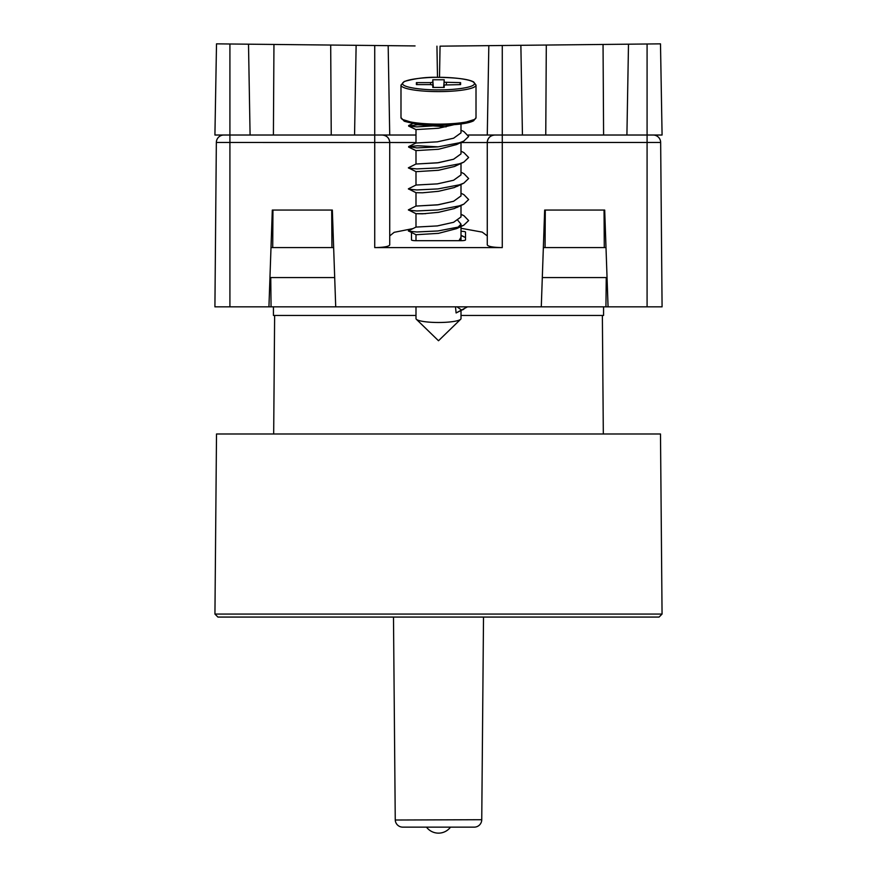 <?xml version="1.0" encoding="UTF-8"?>
<svg xmlns="http://www.w3.org/2000/svg" width="877" height="877" viewBox="0 0 877 877"><rect width="100%" height="100%" fill="white"/><g stroke="black" fill="none" stroke-linecap="round" stroke-linejoin="round"><path stroke-width="1.32" d="M393.488 617.068L395.253 819.71A7.498 7.498 0 0 0 402.751 827.143L474.249 827.143A7.498 7.498 0 0 0 481.747 819.71L481.736 820.017M483.512 617.068L481.747 819.71A7.498 7.498 0 0 1 474.249 827.143L474.556 827.143M395.264 820.017L481.747 819.71M450.504 827.143A15.008 15.008 0 0 1 426.496 827.143A15.008 15.008 0 0 0 450.504 827.143M660.491 433.994L216.509 433.994L214.942 614.064L662.058 614.064L660.491 433.994M214.942 614.064L217.913 617.068L659.087 617.068L662.058 614.064M603.562 306.84L603.562 315.457L461.006 315.457M415.994 315.457L273.438 315.457L273.438 306.84M216.345 142.469L229.917 142.469L229.917 306.84L214.92 306.84L216.345 142.469A7.498 7.498 0 0 1 223.854 135.025L382.229 135.025A7.498 7.498 0 0 1 389.728 142.534L389.728 244.946C388.774 246.547 383.775 247.435 374.731 247.599L374.731 45.505L216.509 43.85L214.92 135.025L229.917 135.025L229.917 142.469L415.994 142.534M522.44 135.025L520.872 45.308L461.938 45.933L488.829 45.648L487.272 135.025L502.269 135.025L502.269 142.469L487.272 142.534A7.498 7.498 0 0 1 494.771 135.025A7.498 7.498 0 0 0 487.272 142.534C487.722 137.985 490.221 135.475 494.771 135.025L653.146 135.025A7.498 7.498 0 0 1 660.655 142.469L662.08 306.84L660.655 142.469L647.083 142.469L647.083 43.993L628.491 44.19L626.912 135.025M604.187 231.068L605.426 231.068L604.187 231.068M382.229 135.025C386.779 135.475 389.278 137.985 389.728 142.534C389.278 137.985 386.779 135.475 382.229 135.025M545.165 231.068L543.926 231.068M331.835 231.068L333.074 231.068M271.574 231.068L272.813 231.068M608.068 306.84L604.692 210.063L544.661 210.063L541.284 306.84L662.08 306.84M229.917 306.84L268.932 306.84L272.308 210.063L332.339 210.063L335.716 306.84L541.284 306.84M461.006 142.534L487.272 142.534L487.272 244.946C488.226 246.547 493.225 247.435 502.269 247.599L374.731 247.599M487.272 235.913L482.251 232.12L461.006 228.283M412.892 228.601L394.157 232.328L389.728 235.913M268.932 306.84L335.716 306.84M461.006 231.309A4.506 0.778 180 0 1 465.512 232.087L465.512 239.914A4.506 0.778 180 0 1 461.006 240.693L415.994 240.693A4.506 0.778 180 0 1 411.488 239.914L411.488 232.537M606.248 277.581L605.941 306.84M270.752 277.581L271.059 306.84M461.006 310.59L461.006 318.581A22.506 3.914 180 0 1 460.655 319.272A22.506 3.914 180 0 1 438.5 322.495A22.506 3.914 180 0 1 416.345 319.272A22.506 3.914 180 0 1 415.994 318.581L415.994 306.84M457.86 220.379L461.006 224.183L456.687 228.601L438.5 233.348L416.027 234.729L408.364 230.881L416.005 227.066M461.006 216.235L461.006 216.959L453.606 222.287L437.36 225.926L415.972 227.088L437.36 225.915L453.595 222.287L460.984 216.959L461.006 205.306M459.471 205.832L454.418 208.551L438.5 212.322L422.582 213.813L416.027 213.714L408.364 209.866L416.005 206.04M415.994 213.67L425.652 213.67M415.994 192.677L415.994 206.084L438.5 204.736L453.595 201.271L460.984 195.933L461.006 184.291M459.471 184.806L454.418 187.535L438.5 191.307L422.582 192.787L416.027 192.699L408.364 188.84L416.005 185.025M461.006 174.194L461.006 174.918L453.606 180.245L437.36 183.885L415.972 185.047L437.36 183.874L453.595 180.245L460.984 174.918L461.006 163.451M461.006 151.217L463.911 152.62L468.636 157.509L463.79 162.135L454.418 166.509L438.5 170.281L416.027 171.673L408.364 167.825L416.005 163.999M461.006 130.202L463.911 131.605L468.636 136.494L463.79 141.109L456.687 144.53L438.5 149.265L415.994 150.614L415.994 164.043L438.5 162.705L453.595 159.23L460.984 153.892L461.006 142.436M461.006 132.153L461.006 132.876L453.606 138.215L437.36 141.844L415.972 143.006L437.36 141.833L453.595 138.204L460.984 132.876L461.006 123.997M453.53 124.797L438.5 128.25L415.994 129.588L415.994 143.028M467.474 306.84L456.106 312.957L455.492 306.84M461.006 237.25L458.967 240.693L461.006 237.612L461.006 240.693M444.222 82.23L460.6 82.624L460.6 84.609L444.222 85.003L444.222 87.448L432.778 87.448L432.778 84.992L430.541 84.609L416.4 84.609L416.4 82.624L430.541 82.624L432.778 82.23L432.778 79.774L444.222 79.774L443.806 87.448M433.348 87.448L432.778 79.774M443.652 87.448L444.222 79.774M459.669 84.609L460.6 82.624M417.331 84.609L416.4 82.624M461.006 153.179L461.006 153.892L453.606 159.23L437.36 162.859L415.972 164.021M461.006 195.22L461.006 195.933L453.606 201.271L437.36 204.9L415.972 206.062M457.016 306.84L461.708 310.151L456.106 312.957M442.468 125.323L416.794 126.88L408.616 126.08L417.595 124.742L446.152 126.858M463.79 141.109L459.405 142.787L437.93 146.876L416.794 147.906L408.627 146.58L417.595 145.757L438.292 146.843M463.79 162.135L459.405 163.813L437.93 167.902L416.794 168.921L408.616 168.11M461.006 172.243L463.911 173.646L468.636 178.524L463.79 183.15L459.405 184.828L437.93 188.917L416.794 189.947L408.616 189.136M461.006 193.258L463.911 194.661L468.636 199.55L463.79 204.166L459.405 205.843L437.93 209.943L416.794 210.962L408.616 210.151M461.006 214.492L463.911 215.676L468.636 220.565L463.79 225.192L459.405 226.869L437.93 230.958L416.794 231.977L408.616 231.177M461.006 235.507L465.512 237.557M463.79 309.274L461.708 310.151M468.285 135.025L487.272 135.025L488.829 45.648L440.057 46.163L439.509 77.34M520.872 45.308L628.491 44.19M647.083 135.025L662.08 135.025L660.491 43.85L647.083 43.993M604.056 210.063L604.286 247.577L545.066 247.577L545.297 210.063M545.757 135.025L546.305 45.045M603.595 135.025L603.047 44.453M545.066 247.577L543.356 247.577M604.286 247.577L605.996 247.577M607.048 277.581L542.304 277.581M415.062 45.933L374.731 45.505M248.509 44.19L250.088 135.025M273.953 44.453L273.405 135.025M272.944 210.063L272.714 247.577L331.934 247.577L331.703 210.063M330.695 45.045L331.243 135.025M354.56 135.025L356.128 45.308M388.171 45.648L389.728 135.025L374.731 135.025M436.943 46.163L437.491 77.34L438.5 77.34C449.035 77.11 474.018 78.985 474.512 83.611C474.018 88.248 449.035 90.123 438.5 89.871C427.965 90.123 402.981 88.248 402.488 83.611C402.981 78.985 427.965 77.11 438.5 77.362C427.154 76.891 415.742 78.272 404.253 81.484L400.986 85.091L400.986 117.606A37.514 6.512 0 0 0 438.5 124.117A37.514 6.512 0 0 0 476.014 117.606L473.646 120.763C468.614 123.493 456.895 125.027 438.5 125.356L459.395 124.172L474.446 119.469M415.994 135.025L389.728 135.025M271.004 247.577L272.714 247.577M269.952 277.581L334.696 277.581M333.644 247.577L331.934 247.577M272.835 227.384L271.706 227.384M653.146 135.025A7.498 7.498 0 0 1 660.655 142.469M502.269 247.599L502.269 142.469L647.083 142.469L647.083 306.84M605.294 227.384L604.165 227.384M438.5 77.34C456.895 77.669 468.614 79.204 473.646 81.934L476.014 85.091A37.514 6.512 180 0 1 438.5 91.603A37.514 6.512 180 0 1 400.986 85.091M402.554 119.469L417.605 124.172L438.5 125.334C427.154 125.806 415.742 124.424 404.253 121.212L400.986 117.606M446.305 84.609L446.459 82.624M444.014 87.448L444.222 85.003L444.014 87.448M433.194 87.448L432.778 82.23M430.541 82.624L430.695 84.609M502.269 135.025L502.269 45.505M229.917 43.993L229.917 135.025M602.367 315.457L603.321 433.994M274.633 315.457L273.679 433.994M460.655 319.272L438.5 340.747L416.345 319.272M415.994 240.693L415.994 234.718M415.994 227.11L415.994 213.692M415.994 185.069L415.994 171.651M461.006 237.612L461.006 224.183M476.014 85.091L476.014 117.606M412.848 123.514L408.627 125.564M416.005 142.984L408.627 146.58M461.006 214.284L463.911 215.676M461.006 235.299L463.911 236.702M408.616 126.08L416.027 129.632M408.616 147.095L416.027 150.658M463.79 183.15L456.687 186.571M463.79 204.166L456.687 207.586M463.79 225.192L456.687 228.601"/></g></svg>
